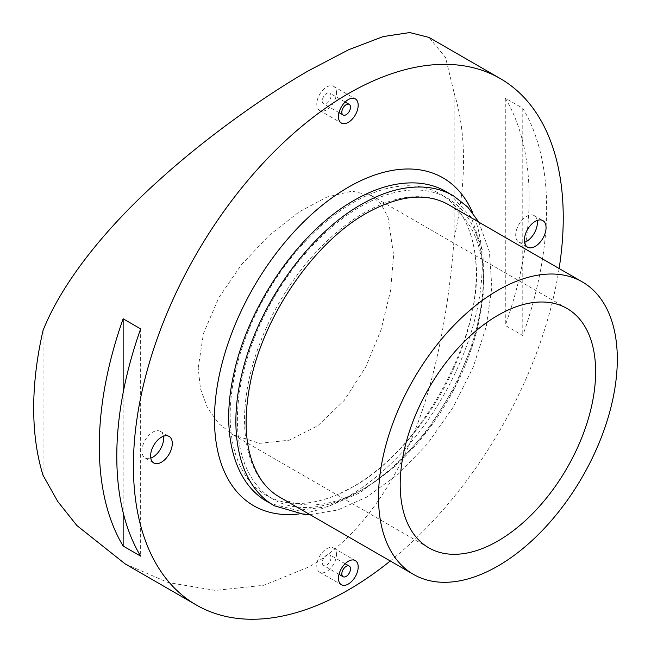 <?xml version="1.0" encoding="UTF-8"?>
<svg xmlns="http://www.w3.org/2000/svg" width="651" height="651" viewBox="0 0 651 651"><rect width="100%" height="100%" fill="white"/><g stroke="black" fill="none" stroke-linecap="round" stroke-linejoin="round"><path stroke-width="0.49" stroke-dasharray="3.25 2.44" d="M483.343 281.875A168.853 97.487 120 0 0 448.376 204.577A168.853 97.487 120 0 0 363.95 212.942A168.853 97.487 120 0 0 244.548 419.749A168.853 97.487 120 0 0 279.515 497.047A168.853 97.487 120 0 0 363.95 488.681A168.853 97.487 120 0 0 483.343 281.875M360.361 206.741A173.923 100.417 -60 0 1 483.343 277.741A173.923 100.417 -60 0 1 360.361 490.756A173.923 100.417 -60 0 1 237.379 419.749A173.923 100.417 -60 0 1 360.361 206.741M353.2 202.542A173.996 100.457 -60 0 1 475.507 258.577A173.996 100.457 -60 0 1 353.2 486.679A173.996 100.457 -60 0 1 339.846 493.548A173.996 100.457 -60 0 1 230.348 407.819A173.996 100.457 -60 0 1 353.2 202.542M198.189 367.945L203.454 333.507L218.85 297.645L241.301 264.835L269.294 235.231L299.126 211.9L326.997 197.001L352.077 191.15L371.412 195.552L380.981 204.04L388.053 217.255L393.627 255.119L390.527 290.802L380.981 330.049L365.732 367.018L344.249 400.373L317.867 425.705L289.296 440.198L259.521 443.339L233.221 434.909L218.858 423.655L207.555 407.998L200.508 388.932L198.189 367.945M559.119 268.513A303.944 175.485 -60 0 1 390.266 560.983M125.122 563.888L168.3 582.58L215.497 590.408L263.948 585.249L308.615 567.037C353.835 542.242 393.383 488.112 414.76 431.003C437.505 374.211 449.751 299.647 454.162 237.989L454.162 93.101L445.536 57.467L429.058 37.449M454.162 93.101A303.944 175.485 -60 0 1 463.528 160.138A303.944 175.485 -60 0 1 454.162 237.989M529.133 198.018A303.944 175.485 -60 0 1 505.282 325.419L522.777 335.517A303.944 175.485 120 0 0 546.628 208.117A303.944 175.485 120 0 0 522.777 108.261L505.282 98.163A303.944 175.485 -60 0 1 529.133 198.018M537.197 220.445A15.331 8.854 120 0 0 534.211 215.611A15.331 8.854 120 0 0 522.395 219.721A15.331 8.854 120 0 0 515.698 235.149A15.331 8.854 120 0 0 518.88 242.172A15.331 8.854 120 0 0 524.56 242.343M163.425 436.243A15.331 8.854 120 0 0 160.439 431.41A15.331 8.854 120 0 0 148.623 435.519A15.331 8.854 120 0 0 141.926 450.948A15.331 8.854 120 0 0 145.1 457.962A15.331 8.854 120 0 0 150.788 458.141M336.502 554.44A13.94 8.048 120 0 0 333.613 548.061A13.94 8.048 120 0 0 322.872 551.796A13.94 8.048 120 0 0 316.793 565.825A13.94 8.048 120 0 0 319.674 572.205A13.94 8.048 120 0 0 330.415 568.469A13.94 8.048 120 0 0 336.502 554.44M336.502 92.735A13.94 8.048 120 0 0 333.613 86.355A13.94 8.048 120 0 0 322.872 90.09A13.94 8.048 120 0 0 316.793 104.111A13.94 8.048 120 0 0 319.674 110.491A13.94 8.048 120 0 0 330.415 106.764A13.94 8.048 120 0 0 336.502 92.735M330.985 557.63A6.136 3.54 -60 0 1 328.307 563.799A6.136 3.54 -60 0 1 323.58 565.442A6.136 3.54 -60 0 1 322.31 562.635A6.136 3.54 -60 0 1 324.987 556.467A6.136 3.54 -60 0 1 329.715 554.823A6.136 3.54 -60 0 1 330.985 557.63M330.985 95.917A6.136 3.54 -60 0 1 328.307 102.093A6.136 3.54 -60 0 1 323.58 103.737A6.136 3.54 -60 0 1 322.31 100.929A6.136 3.54 -60 0 1 324.987 94.753A6.136 3.54 -60 0 1 329.715 93.109A6.136 3.54 -60 0 1 330.985 95.917M43.047 330.456L43.047 475.344M140.64 328.885L140.64 556.141M123.145 392.708L123.145 512.524M522.777 108.261L522.777 335.517M505.282 98.163L505.282 325.419M472.683 212.804A189.303 109.295 -60 0 1 482.188 264.518A189.303 109.295 -60 0 1 348.326 496.363A189.303 109.295 -60 0 1 298.793 513.989M478.851 222.17L489.373 251.644L491.839 287.148L486.264 326.542L473.065 367.449L453.08 407.339L427.552 443.722L398.095 474.319L366.48 497.209L337.682 510.026L309.99 514.64M449.792 193.852L471.373 217.491L482.961 251.652L483.953 293.381L474.489 339.399L455.423 386.027L428.317 429.473L395.401 466.157L359.319 493.076L327.559 506.763L297.336 510.392L270.938 503.638M339.846 493.548L352.565 487.005C422.157 450.191 485.825 330.854 475.507 258.577M371.412 195.552L567.013 308.476M534.211 215.611L542.885 220.624M160.439 431.41L169.105 436.414M333.613 548.061L355.3 560.584M333.613 86.355L355.3 98.871M339.008 574.353L323.58 565.442M339.008 112.639L323.58 103.737M345.136 102.02L329.715 93.109M345.136 563.725L329.715 554.823M319.674 110.491L341.36 123.015M319.674 572.205L341.36 584.72M145.1 457.962L153.774 462.975M518.88 242.172L527.546 247.177M233.221 434.909L428.814 547.833"/><path stroke-width="0.98" d="M617.311 359.222A168.853 97.487 -60 0 1 543.609 529.157A168.853 97.487 -60 0 1 413.483 574.394A168.853 97.487 -60 0 1 378.516 497.095A168.853 97.487 -60 0 1 452.217 327.16A168.853 97.487 -60 0 1 582.344 281.924A168.853 97.487 -60 0 1 617.311 359.222M400.194 484.572A138.191 79.788 -60 0 1 460.517 345.502A138.191 79.788 -60 0 1 567.013 308.476A138.191 79.788 -60 0 1 595.632 371.745A138.191 79.788 -60 0 1 535.309 510.815A138.191 79.788 -60 0 1 428.814 547.833A138.191 79.788 -60 0 1 400.194 484.572M390.266 560.983A303.944 175.485 -60 0 1 196.358 605.023A303.944 175.485 -60 0 1 133.406 465.88A303.944 175.485 -60 0 1 266.08 160.008A303.944 175.485 -60 0 1 500.302 78.576A303.944 175.485 -60 0 1 563.245 217.711A303.944 175.485 -60 0 1 559.119 268.513M116.789 456.286A303.944 175.485 120 0 0 140.64 556.141L123.145 546.043A303.944 175.485 -60 0 1 99.294 446.179A303.944 175.485 -60 0 1 123.145 318.787L140.64 328.885A303.944 175.485 120 0 0 116.789 456.286M196.358 605.023L125.122 563.888L76.883 525.536L57.719 501.441L43.047 475.344A303.944 175.485 -60 0 1 33.689 408.307A303.944 175.485 -60 0 1 43.047 330.456C63.863 278.262 110.678 223.659 158.063 181.092C204.658 138.541 264.33 96.031 308.615 70.699L348.578 49.769L383.122 36.586L409.772 32.55L429.058 37.449L500.302 78.576M524.372 240.162A15.331 8.854 -60 0 1 531.07 224.725A15.331 8.854 -60 0 1 542.885 220.624A15.331 8.854 -60 0 1 546.059 227.638A15.331 8.854 -60 0 1 539.362 243.067A15.331 8.854 -60 0 1 527.546 247.177A15.331 8.854 -60 0 1 524.372 240.162M524.56 242.343A15.331 8.854 120 0 0 537.384 222.634A15.331 8.854 120 0 0 537.197 220.445M150.601 455.952A15.331 8.854 -60 0 1 157.29 440.524A15.331 8.854 -60 0 1 169.105 436.414A15.331 8.854 -60 0 1 172.287 443.437A15.331 8.854 -60 0 1 165.59 458.865A15.331 8.854 -60 0 1 153.774 462.975A15.331 8.854 -60 0 1 150.601 455.952M150.788 458.141A15.331 8.854 120 0 0 163.613 438.424A15.331 8.854 120 0 0 163.425 436.243M338.471 578.34A13.94 8.048 -60 0 1 344.558 564.311A13.94 8.048 -60 0 1 355.3 560.584A13.94 8.048 -60 0 1 358.188 566.964A13.94 8.048 -60 0 1 352.101 580.985A13.94 8.048 -60 0 1 341.36 584.72A13.94 8.048 -60 0 1 338.471 578.34M338.471 116.635A13.94 8.048 -60 0 1 344.558 102.606A13.94 8.048 -60 0 1 355.3 98.871A13.94 8.048 -60 0 1 358.188 105.25A13.94 8.048 -60 0 1 352.101 119.279A13.94 8.048 -60 0 1 341.36 123.015A13.94 8.048 -60 0 1 338.471 116.635M350.498 568.893A6.136 3.54 -60 0 1 347.821 575.069A6.136 3.54 -60 0 1 343.093 576.713A6.136 3.54 -60 0 1 341.824 573.905A6.136 3.54 -60 0 1 344.501 567.729A6.136 3.54 -60 0 1 349.229 566.085A6.136 3.54 -60 0 1 350.498 568.893M350.498 107.187A6.136 3.54 -60 0 1 347.821 113.355A6.136 3.54 -60 0 1 343.093 114.999A6.136 3.54 -60 0 1 341.824 112.192A6.136 3.54 -60 0 1 344.501 106.023A6.136 3.54 -60 0 1 349.229 104.38A6.136 3.54 -60 0 1 350.498 107.187M123.145 318.787L123.145 392.708M123.145 512.524L123.145 546.043M298.793 513.989A189.303 109.295 -60 0 1 216.873 388.574A189.303 109.295 -60 0 1 348.326 187.236A189.303 109.295 -60 0 1 472.683 212.804M309.99 514.64L304.473 514.526L274.453 505.819C239.999 486.435 227.687 434.502 241.318 376.441C256.209 308.053 307.199 234.832 361.411 204.422C383.089 191.947 403.75 186.17 423.394 187.106C434.404 187.724 444.421 190.629 453.438 195.805L467.67 206.985L478.851 222.17M413.483 574.394L279.515 497.047C272.346 492.905 266.21 487.135 261.116 479.722C245.687 456.302 242.156 423.622 250.537 381.665C263.915 315.255 314.254 242.294 366.48 213.194C399.063 195.162 426.364 192.289 448.376 204.577L582.344 281.924M270.938 503.638L267.292 501.685C233.318 482.554 220.827 431.776 233.628 374.642C247.909 305.628 299.395 231.024 354.25 200.28C376.058 187.732 396.833 181.971 416.567 182.988C427.447 183.647 437.35 186.544 446.277 191.671L449.792 193.852M343.093 576.713L339.008 574.353M343.093 114.999L339.008 112.639M349.229 104.38L345.136 102.02M349.229 566.085L345.136 563.725"/></g></svg>
